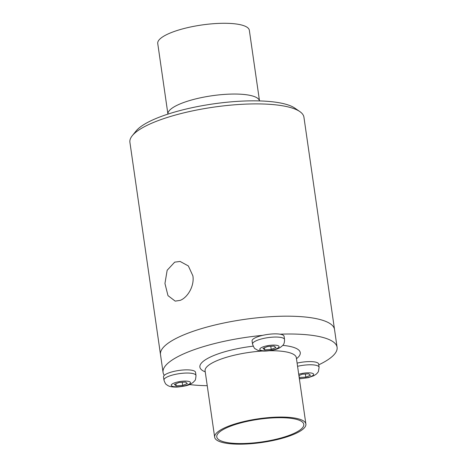 <?xml version="1.0" encoding="UTF-8"?>
<svg xmlns="http://www.w3.org/2000/svg" width="467" height="467" viewBox="0 0 467 467"><rect width="100%" height="100%" fill="white"/><g stroke="black" fill="none" stroke-linecap="round" stroke-linejoin="round"><path stroke-width="0.7" d="M174.693 262.15L180.104 261.444L188.353 265.939L192.883 275.845C194.57 286.014 187.576 297.59 180.198 300.363L175.207 301.122L167.98 295.623L164.95 283.487L167.157 270.265L174.693 262.15M164.296 375.334A87.913 22.842 -8.2 0 1 163.065 372.403L129.908 142.295A87.913 22.842 -8.2 0 1 132.237 135.751A87.913 22.842 -8.2 0 1 154.501 122.05A87.913 22.842 -8.2 0 1 299.849 111.595A87.913 22.842 -8.2 0 1 303.935 117.217L334.524 329.492A87.913 22.842 -8.2 0 0 278.758 316.311A87.913 22.842 -8.2 0 0 185.09 334.325A87.913 22.842 -8.2 0 0 160.496 354.57A87.913 22.842 -8.2 0 1 202.053 328.459A87.913 22.842 -8.2 0 1 290.001 316.2A87.913 22.842 -8.2 0 1 334.524 329.492L337.092 347.325A87.913 22.842 -8.2 0 1 318.763 364.82M132.237 135.751L136.06 131.011A83.284 21.64 -8.2 0 1 157.151 118.034A83.284 21.64 -8.2 0 1 294.846 108.128L299.849 111.595M170.688 32.83A46.268 12.025 -8.2 0 1 219.986 23.35A46.268 12.025 -8.2 0 1 249.337 30.291L259.512 100.925A46.268 12.025 -8.2 0 0 229.962 94.118A46.268 12.025 -8.2 0 0 180.881 103.592A46.268 12.025 -8.2 0 0 167.922 114.123L157.741 43.489A46.268 12.025 -8.2 0 1 170.688 32.83M281.519 417.702A43.956 11.424 -8.2 0 1 303.696 423.954A43.956 11.424 -8.2 0 1 261.905 441.928A43.956 11.424 -8.2 0 1 216.741 436.487A43.956 11.424 -8.2 0 1 281.519 417.702M282.547 417.078A46.087 11.973 -8.2 0 1 305.891 424.048A46.087 11.973 -8.2 0 1 261.981 442.477A46.087 11.973 -8.2 0 1 214.662 437.194A46.087 11.973 -8.2 0 1 236.448 423.505A46.087 11.973 -8.2 0 1 282.547 417.078M280.013 334.185A87.913 22.842 -8.2 0 1 292.57 334.028A87.913 22.842 -8.2 0 1 337.092 347.325M207.243 385.689A87.913 22.842 -8.2 0 1 189.474 384.557M163.065 372.403A87.913 22.842 -8.2 0 1 262.658 335.353M297.111 363.11A16.176 4.203 -8.2 0 1 318.652 364.044L319.113 367.231A16.176 4.203 171.8 0 0 297.567 366.297M298.903 375.561L302.167 374.23L308.652 373.798L310.473 375.258L305.809 377.155L299.178 377.47M305.36 374.014L305.809 377.155M299.324 377.587L299.026 375.509M163.97 380.109L163.508 376.922A16.176 4.203 -8.2 0 1 177.022 370.763A16.176 4.203 -8.2 0 1 194.937 371.393A16.176 4.203 -8.2 0 1 195.533 372.31L195.988 375.491A16.176 4.203 171.8 0 0 195.399 374.575A16.176 4.203 171.8 0 0 175.621 374.3A16.176 4.203 171.8 0 0 163.97 380.109C165.779 385.473 166.807 384.475 167.548 385.38C168.108 385.602 169.801 387.318 177.407 387.055C184.372 386.314 188.82 385.281 190.746 383.973L193.198 382.38L194.71 380.728C195.323 380.605 195.749 378.86 195.988 375.491M176.205 385.853L174.384 384.394L179.048 382.496L185.533 382.059L187.349 383.524L182.69 385.415L176.205 385.853L175.901 383.775M182.235 382.28L182.69 385.415M252.524 344.109L252.063 340.928A16.176 4.203 -8.2 0 1 267.474 334.46A16.176 4.203 -8.2 0 1 284.088 336.31L284.543 339.497A16.176 4.203 171.8 0 0 267.935 337.641A16.176 4.203 171.8 0 0 252.524 344.109C253.785 347.384 254.69 348.937 255.239 348.779L257.154 349.929C258.753 350.88 264.929 352.147 274.935 349.614C278.145 348.861 280.766 347.436 282.798 345.341C283.948 344.43 284.531 342.48 284.543 339.497M267.603 346.496L274.082 346.065L275.904 347.524L271.239 349.421L264.754 349.853L262.939 348.394L267.603 346.496M264.456 347.775L264.754 349.853M270.79 346.286L271.239 349.421M269.342 350.746A46.087 11.973 -8.2 0 1 272.991 350.74A46.087 11.973 -8.2 0 1 296.329 357.71L296.341 357.337M214.662 437.194L205.101 370.856A46.087 11.973 -8.2 0 1 210.874 363.735A46.087 11.973 -8.2 0 1 262.209 351.044M205.252 371.878A50.71 13.175 -8.2 0 1 206.239 359.251A50.71 13.175 -8.2 0 1 253.149 346.17M282.763 345.376A50.71 13.175 -8.2 0 1 296.475 358.732M298.717 374.26A9.737 2.528 -8.2 0 1 311.098 373.01A9.737 2.528 -8.2 0 1 311.565 376.256A9.737 2.528 -8.2 0 1 299.335 378.556M178.242 381.854A9.737 2.528 -8.2 0 1 190.215 383.331A9.737 2.528 -8.2 0 1 174.144 386.688A9.737 2.528 -8.2 0 1 178.242 381.854M278.77 347.331A9.737 2.528 -8.2 0 1 262.699 350.694A9.737 2.528 -8.2 0 1 266.797 345.854A9.737 2.528 -8.2 0 1 278.77 347.331M305.891 424.048L296.329 357.71M204.984 370.5L205.101 370.856M319.113 367.231L318.418 371.481L317.823 372.473L316.317 374.12L313.789 375.748L308.179 377.692L299.376 378.836"/></g></svg>
